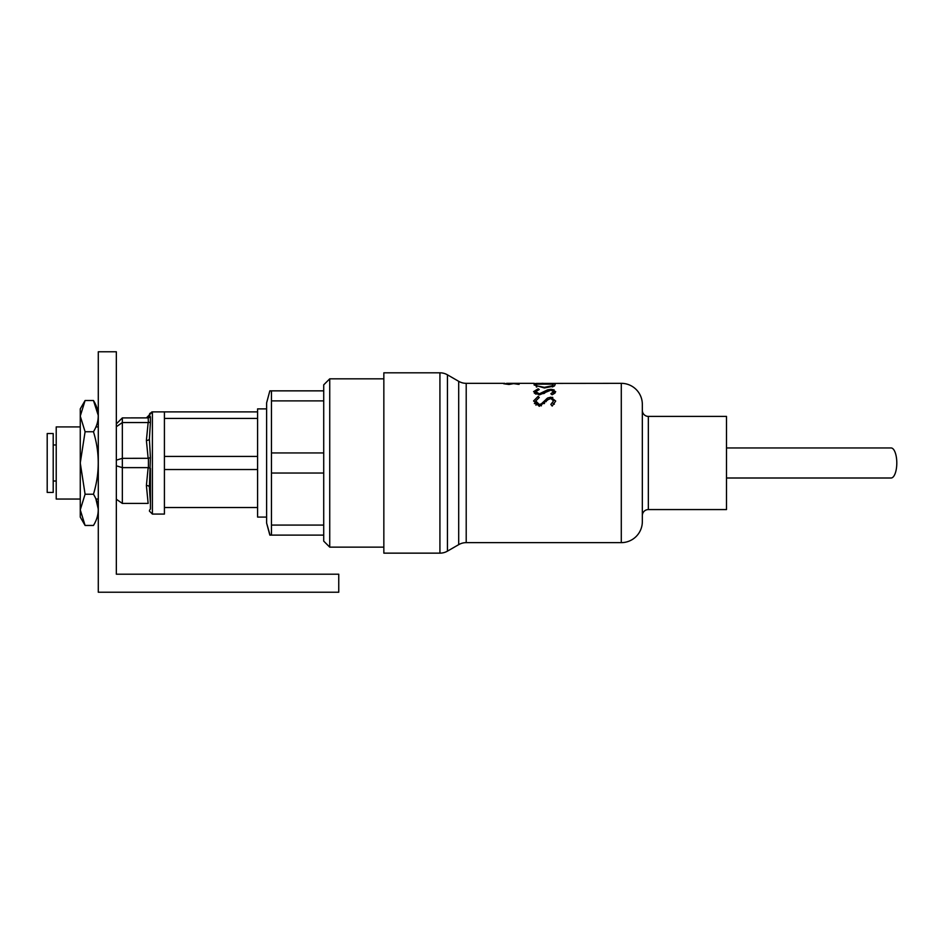 <?xml version="1.0" encoding="UTF-8"?>
<svg xmlns="http://www.w3.org/2000/svg" width="944" height="944" viewBox="0 0 944 944"><rect width="100%" height="100%" fill="white"/><g stroke="black" fill="none" stroke-linecap="round" stroke-linejoin="round"><path stroke-width="1.42" d="M98.294 351.77L116.336 351.77L116.336 574.2L338.754 574.2L338.754 592.23L98.294 592.23L98.294 351.77M621.294 542.635L621.294 383.335A21.039 21.039 0 0 1 642.333 404.374L642.333 521.595A21.039 21.039 0 0 1 621.294 542.635A21.039 21.039 0 0 0 642.333 521.595L642.333 503.565L642.333 521.595A21.039 21.039 0 0 1 621.294 542.635A21.039 21.039 0 0 0 642.333 521.595A21.039 21.039 0 0 1 621.294 542.635A21.039 21.039 0 0 0 642.333 521.595A21.039 21.039 0 0 1 621.294 542.635A21.039 21.039 0 0 0 642.333 521.595A21.039 21.039 0 0 1 621.294 542.635A21.039 21.039 0 0 0 642.333 521.595L642.333 503.565L642.333 521.595A21.039 21.039 0 0 1 621.294 542.635L466.206 542.635A15.033 15.033 0 0 0 458.69 544.653A15.033 15.033 0 0 1 466.206 542.635A15.033 15.033 0 0 0 458.69 544.653A15.033 15.033 0 0 1 466.206 542.635A15.033 15.033 0 0 0 458.69 544.653A15.033 15.033 0 0 1 466.206 542.635A15.033 15.033 0 0 0 458.69 544.653A15.033 15.033 0 0 1 466.206 542.635A15.033 15.033 0 0 0 458.69 544.653A15.033 15.033 0 0 1 466.206 542.635A15.033 15.033 0 0 0 458.69 544.653L458.69 381.317L447.444 374.827A15.033 15.033 0 0 0 439.928 372.809L383.842 372.809L383.842 553.149L439.928 553.149L439.928 372.809A15.033 15.033 0 0 1 447.444 374.827A15.033 15.033 0 0 0 439.928 372.809A15.033 15.033 0 0 1 447.444 374.827A15.033 15.033 0 0 0 439.928 372.809A15.033 15.033 0 0 1 447.444 374.827A15.033 15.033 0 0 0 439.928 372.809A15.033 15.033 0 0 1 447.444 374.827A15.033 15.033 0 0 0 439.928 372.809A15.033 15.033 0 0 1 447.444 374.827A15.033 15.033 0 0 0 439.928 372.809M458.69 544.653L447.444 551.143A15.033 15.033 0 0 1 439.928 553.149A15.033 15.033 0 0 0 447.444 551.143A15.033 15.033 0 0 1 439.928 553.149A15.033 15.033 0 0 0 447.444 551.143A15.033 15.033 0 0 1 439.928 553.149A15.033 15.033 0 0 0 447.444 551.143A15.033 15.033 0 0 1 439.928 553.149A15.033 15.033 0 0 0 447.444 551.143A15.033 15.033 0 0 1 439.928 553.149A15.033 15.033 0 0 0 447.444 551.143A15.033 15.033 0 0 1 439.928 553.149M458.69 381.317A15.033 15.033 0 0 0 466.206 383.335A15.033 15.033 0 0 1 458.69 381.317A15.033 15.033 0 0 0 466.206 383.335A15.033 15.033 0 0 1 458.69 381.317A15.033 15.033 0 0 0 466.206 383.335A15.033 15.033 0 0 1 458.69 381.317A15.033 15.033 0 0 0 466.206 383.335A15.033 15.033 0 0 1 458.69 381.317A15.033 15.033 0 0 0 466.206 383.335A15.033 15.033 0 0 1 458.69 381.317A15.033 15.033 0 0 0 466.206 383.335L504.769 383.335M536.286 383.429L621.294 383.335M543.189 383.335L541.856 383.347M116.336 460.165L122.342 458.336L122.342 467.634L148.149 467.634L150.415 468.342L150.415 509.017L149.541 510.173M150.415 457.628L148.149 458.336L146.391 440.435L148.149 422.546L150.415 422.31L148.42 422.558L150.415 422.31L149.4 438.936L150.415 457.628L149.4 487.033L150.415 503.659M150.415 416.953L150.415 422.31L148.42 422.558L148.149 417.897L150.415 416.953L148.149 417.897L150.415 416.953L148.42 417.885L150.415 416.953L149.4 414.888L146.391 417.897A3.009 3.009 0 0 0 149.4 414.888L149.447 415.466M116.336 465.805L122.342 467.634L122.342 503.423L148.149 503.423L146.391 485.523L148.149 467.634L150.415 468.342L148.42 467.658L148.42 458.3L122.342 458.336L122.342 422.546L148.149 422.546M517.56 384.267L519.094 383.996L517.56 383.972M547.591 390.179L551.308 389.353L554.211 389.931L549.302 390.214M550.8 389.542L550.8 390.132M513.607 383.63L508.981 384.468L503.683 383.748L519.094 383.606L519.094 384.373L513.607 383.63M547.591 398.014L550.8 397.2L555.709 401.058L552.146 406.05L550.848 404.421L553.55 400.893L550.883 398.533L548.169 399.56L539.284 406.309L533.584 400.952L538.186 396.303L539.248 397.495L535.744 400.952L539.307 404.504L541.372 403.82L547.591 398.014L547.591 400.114M538.186 388.798L539.248 389.518L535.744 391.63L539.307 393.825L547.591 389.837L550.8 389.341L555.709 391.701L552.146 394.781L550.848 393.778L553.55 391.595L550.883 390.143L539.284 394.934L533.584 391.63L538.186 388.798L538.186 389.813M555.166 383.913L534.127 383.913L534.127 384.975L544.381 387.984L554.411 386.013L555.166 384.538M536.286 383.547L534.127 383.547M534.127 383.335L506.598 383.335M544.511 403.525L541.773 403.525M535.744 403.525L534.363 403.525M546.493 398.84L547.591 399.524M552.629 402.97L554.317 404.233M554.706 393.365L553.55 393.365M383.842 547.142L329.739 547.142L329.739 378.827L323.721 384.833L323.721 390.851L269.842 390.851L266.621 402.864L266.621 523.094L269.842 535.118L271.447 535.118L271.447 400.881L323.721 400.881L323.721 390.851M329.739 547.142L323.721 541.136L323.721 400.881M270.055 535.118L266.621 523.094M642.333 515.577A6.006 6.006 0 0 1 648.339 509.571L648.339 416.398A6.006 6.006 0 0 1 642.333 410.38M648.339 509.571L726.491 509.571L726.491 416.398L648.339 416.398M534.127 383.913L534.127 384.975M538.611 396.763L538.941 397.625M544.629 400.716L546.198 401.66M551.367 405.07L552.441 405.837M323.721 535.118L271.447 535.118L323.721 535.118M323.721 525.076L271.447 525.076M271.447 473.027L323.721 473.027M323.721 452.943L271.447 452.943M271.447 400.881L271.447 390.851M535.98 392.385L534.351 393.211L536.699 393.117M542.623 392.775L544.735 392.657M553.55 392.421L555.166 392.763L553.55 392.975M544.004 393.53L540.015 393.778M539.26 393.825L535.543 394.061M553.55 391.595L553.55 394.108M552.146 397.33L552.795 397.483M544.735 391.418L544.735 393.093M547.591 389.837L547.591 391.111M539.307 404.504L539.307 406.309M541.372 403.82L541.372 405.861M535.744 400.952L536.003 405.247M550.8 397.2L550.8 398.533M726.491 478.006L891.089 478.006A15.033 5.711 -90 0 0 896.8 462.985A15.033 5.711 -90 0 0 891.089 447.952L726.491 447.952M536.817 385.86L544.381 387.335L552.417 385.73L553.007 384.385L553.007 386.733L553.007 384.161L536.286 384.161L536.817 387.052M544.381 387.335L544.381 387.984M552.417 385.73L552.417 386.946M536.286 384.55L536.286 386.887M266.621 517.088L257.594 517.088L257.594 469.534L257.594 507.53L164.421 507.53L164.421 514.079L152.397 514.079L149.4 511.07M152.397 514.079L152.397 411.891L164.421 411.891L164.421 456.424L257.594 456.424L257.594 418.44L257.594 469.534L164.421 469.534L164.421 507.53M164.421 418.44L257.594 418.44L257.594 411.891L164.421 411.891L257.594 411.891L257.594 408.882L266.621 408.882M122.342 503.423L116.336 499.234M116.336 426.723L122.342 422.546L122.342 417.897L116.336 423.903L122.342 417.897L148.42 417.885M149.4 486.962L149.4 487.033A3.009 1.499 -0 0 0 146.391 485.523M164.421 456.424L164.421 469.534M80.264 499.046L56.215 499.046L56.215 426.912L80.264 426.912M47.2 433.532L47.2 492.438L53.206 492.438L53.206 433.532L47.2 433.532M85.09 525.454L80.264 517.088L80.264 416.127L85.09 431.75L80.264 462.985L85.09 494.219L80.264 509.843L85.09 525.454L93.468 525.454C99.816 515.023 99.816 504.603 93.468 494.219L85.09 494.219M98.294 415.525L93.468 400.516L85.09 400.516L80.264 416.127L80.264 408.882L85.09 400.516M93.468 400.516C99.816 410.9 99.816 421.307 93.468 431.75L85.09 431.75M98.294 416.717L98.294 416.127M98.294 510.433L98.294 509.843M98.294 509.241L95.91 499.046L98.294 499.046M93.468 494.219C99.816 473.333 99.816 452.506 93.468 431.75M466.206 542.635L466.206 383.335M447.444 551.143L447.444 374.827M149.4 438.936A3.009 1.499 0 0 1 146.391 440.435A3.009 1.499 0 0 0 149.4 438.936L149.4 439.007M149.423 414.487L151.842 411.938M149.4 414.9L146.391 417.897L152.397 411.891L149.4 414.888L152.397 411.891L149.4 414.888L152.397 411.891L149.4 414.888L152.397 411.891L149.4 414.888L152.397 411.891L149.718 413.543M383.842 378.827L329.739 378.827M95.91 426.912L98.294 426.912M56.215 481.015L53.206 481.015M56.215 444.954L53.206 444.954"/></g></svg>
